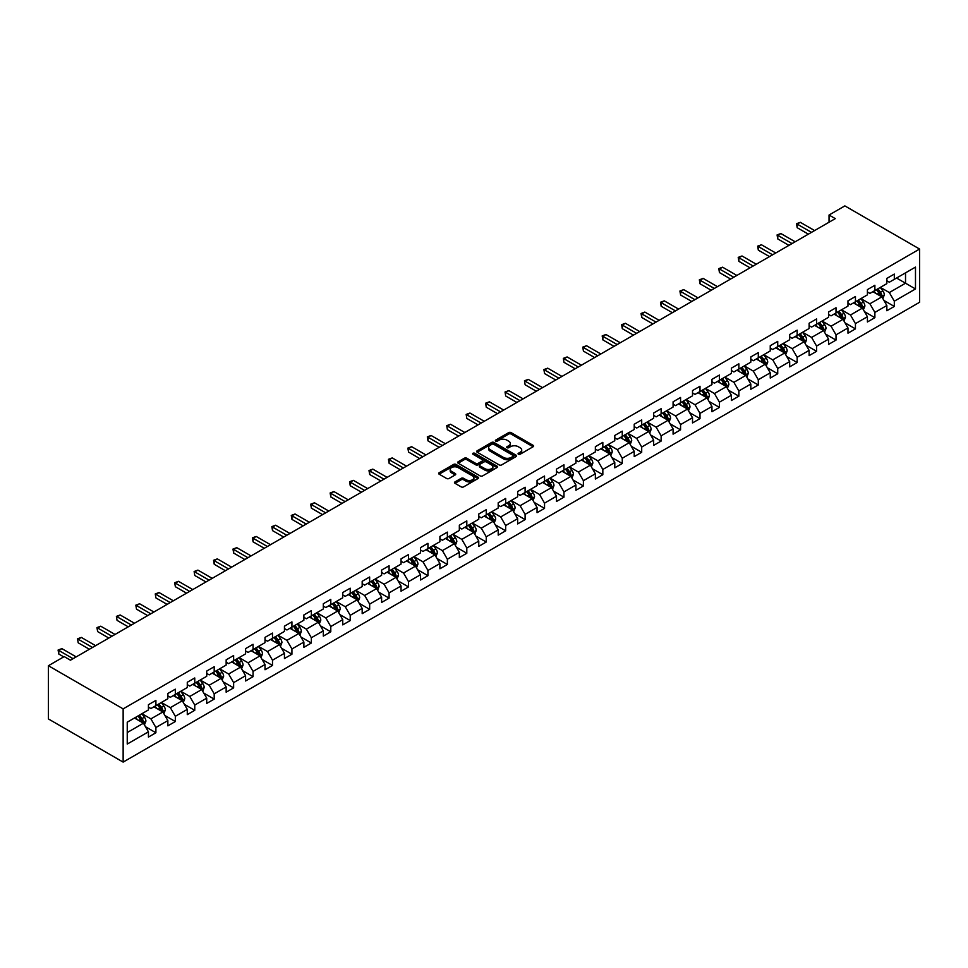 <?xml version="1.0" encoding="UTF-8"?>
<svg xmlns="http://www.w3.org/2000/svg" width="968" height="968" viewBox="0 0 968 968"><rect width="100%" height="100%" fill="white"/><g stroke="black" fill="none" stroke-linecap="round" stroke-linejoin="round"><path stroke-width="1.45" d="M518.412 454.246A1.21 0.702 0 0 0 520.131 454.246L533.114 446.744A1.73 1.004 0 0 0 533.622 446.042A1.73 1.004 0 0 0 533.114 445.341L511.104 432.623A1.73 1.004 0 0 0 508.66 432.623L495.676 440.125A1.21 0.702 0 0 0 497.383 441.118L499.064 440.15A5.53 3.194 0 0 1 506.893 440.15L508.72 441.202A5.53 3.194 0 0 1 510.342 443.465A5.53 3.194 0 0 1 508.72 445.728L507.038 446.696A1.21 0.702 0 0 0 508.757 447.688L510.439 446.708A5.53 3.194 0 0 1 518.267 446.708L520.094 447.773A5.53 3.194 0 0 1 521.716 450.035A5.53 3.194 0 0 1 520.094 452.286L518.412 453.254A1.21 0.702 0 0 0 518.412 454.246L518.412 453.254M454.984 481.907A1.73 1.004 0 0 0 454.476 482.608A1.73 1.004 0 0 0 454.984 483.31L461.167 486.88A1.73 1.004 0 0 0 463.611 486.88L478.035 478.543A1.73 1.004 0 0 0 478.543 477.841A1.73 1.004 0 0 0 478.035 477.139L456.025 464.434A1.73 1.004 0 0 0 453.581 464.434L439.157 472.759A1.73 1.004 0 0 0 438.649 473.461A1.73 1.004 0 0 0 439.157 474.175L446.611 478.482A1.73 1.004 0 0 0 449.055 478.482L455.238 474.913A1.73 1.004 0 0 0 455.734 474.211A1.73 1.004 0 0 0 455.238 473.497L451.536 471.368A4.622 2.674 0 0 1 450.18 469.48A4.622 2.674 0 0 1 453.036 467.012A4.622 2.674 0 0 1 458.07 467.592L472.565 475.954A4.622 2.674 0 0 1 473.921 477.841A4.622 2.674 0 0 1 471.065 480.309A4.622 2.674 0 0 1 466.019 479.729L463.611 478.337A1.73 1.004 0 0 0 461.167 478.337L454.984 481.907L454.984 483.31M919.6 249.054L844.858 205.894L829.044 215.029L835.275 218.623L70.446 660.2L64.215 656.594L48.4 665.73L123.142 708.879L919.6 249.054L919.6 302.27L123.142 762.106L123.142 708.879M499.185 464.918A1.73 1.004 0 0 0 501.63 464.918L516.065 456.594A1.73 1.004 0 0 0 516.573 455.892A1.73 1.004 0 0 0 516.065 455.178L494.055 442.473A1.73 1.004 0 0 0 491.611 442.473L477.176 450.81A1.73 1.004 0 0 0 476.667 451.511A1.73 1.004 0 0 0 477.176 452.213L499.185 464.918M473.449 454.512A1.21 0.702 0 0 1 474.671 454.682L474.671 453.242L497.044 466.165A1.73 1.004 0 0 1 497.552 466.866A1.73 1.004 0 0 1 497.044 467.568L482.621 475.905A1.73 1.004 0 0 1 480.176 475.905L458.166 463.2L464.337 459.655L464.337 458.215L458.166 461.784A1.73 1.004 0 0 0 457.658 462.486A1.73 1.004 0 0 0 458.166 463.2L458.166 461.784M464.337 459.655A1.73 1.004 0 0 1 466.782 459.655L466.782 458.215A1.73 1.004 0 0 0 464.337 458.215M466.782 458.215L475.711 463.369A1.73 1.004 0 0 0 478.156 463.369L482.258 461.01A1.73 1.004 0 0 0 482.766 460.296A1.73 1.004 0 0 0 482.258 459.594L472.965 454.234A1.21 0.702 0 0 1 474.671 453.242M145.502 726.75L155.896 732.764L155.896 727.512L167.851 720.603L167.851 725.855L175.329 721.535L175.329 716.296L187.284 709.387L187.284 714.638L194.762 710.318L194.762 705.067L206.716 698.17L206.716 703.421L214.194 699.102L214.194 693.85L226.149 686.953L226.149 692.193L233.627 687.885L233.627 682.634L245.582 675.725L245.582 680.976L253.059 676.668L253.059 671.417L265.014 664.508L265.014 669.759L272.492 665.44L272.492 660.2L284.447 653.291L284.447 658.543L291.925 654.223L291.925 648.971L303.879 642.074L303.879 647.326L311.357 643.006L311.357 637.755L323.312 630.858L323.312 636.109L330.79 631.789L330.79 626.538L342.745 619.629L342.745 624.88L350.222 620.573L350.222 615.321L362.177 608.412L362.177 613.664L369.655 609.356L369.655 604.105L381.61 597.196L381.61 602.447L389.088 598.127L389.088 592.876L401.042 585.979L401.042 591.23L408.52 586.91L408.52 581.659L420.475 574.762L420.475 580.014L427.941 575.694L427.941 570.442L439.908 563.545L439.908 568.785L447.373 564.477L447.373 559.226L459.34 552.317L459.34 557.568L466.806 553.26L466.806 548.009L478.773 541.1L478.773 546.351L486.238 542.032L486.238 536.792L498.205 529.883L498.205 535.135L505.671 530.815L505.671 525.563L517.638 518.666L517.638 523.918L525.104 519.598L525.104 514.347L537.058 507.45L537.058 512.689L544.536 508.381L544.536 503.13L556.491 496.221L556.491 501.472L563.969 497.165L563.969 491.913L575.924 485.004L575.924 490.256L583.401 485.936L583.401 480.697L595.356 473.788L595.356 479.039L602.834 474.719L602.834 469.468L614.789 462.571L614.789 467.822L622.267 463.503L622.267 458.251L634.221 451.354L634.221 456.606L641.699 452.286L641.699 447.034L653.654 440.125L653.654 445.377L661.132 441.069L661.132 435.818L673.087 428.909L673.087 434.16L680.565 429.852L680.565 424.601L692.519 417.692L692.519 422.943L699.997 418.624L699.997 413.372L711.952 406.475L711.952 411.727L719.43 407.407L719.43 402.156L731.385 395.259L731.385 400.51L738.862 396.19L738.862 390.939L750.817 384.042L750.817 389.281L758.295 384.974L758.295 379.722L770.25 372.813L770.25 378.064L777.727 373.757L777.727 368.505L789.682 361.596L789.682 366.848L797.148 362.528L797.148 357.289L809.115 350.38L809.115 355.631L816.581 351.311L816.581 346.06L828.548 339.163L828.548 344.414L836.013 340.095L836.013 334.843L847.98 327.946L847.98 333.198L855.446 328.878L855.446 323.627L867.413 316.717L867.413 321.969L874.878 317.661L874.878 312.41L886.845 305.501L886.845 310.752L894.311 306.445L894.311 301.193L915.486 288.96L915.486 267.095L905.528 272.855L905.528 283.213L915.486 288.96M155.896 732.764L148.431 737.071L148.431 731.82L127.244 744.053L127.244 722.188L148.431 709.955L148.431 704.716L155.896 700.396L155.896 705.648L167.851 698.739L167.851 693.487L175.329 689.18L175.329 694.431L187.284 687.522L187.284 682.271L194.762 677.963L194.762 683.202L206.716 676.305L206.716 671.054L214.194 666.734L214.194 671.986L226.149 665.089L226.149 659.837L233.627 655.517L233.627 660.769L245.582 653.872L245.582 648.62L253.059 644.301L253.059 649.552L265.014 642.643L265.014 637.392L272.492 633.084L272.492 638.335L284.447 631.426L284.447 626.175L291.925 621.867L291.925 627.119L303.879 620.21L303.879 614.958L311.357 610.639L311.357 615.89L323.312 608.993L323.312 603.742L330.79 599.422L330.79 604.673L342.745 597.776L342.745 592.525L350.222 588.205L350.222 593.457L362.177 586.548L362.177 581.308L369.655 576.989L369.655 582.24L381.61 575.331L381.61 570.079L389.088 565.772L389.088 571.023L401.042 564.114L401.042 558.863L408.52 554.555L408.52 559.794L420.475 552.897L420.475 547.646L427.941 543.326L427.941 548.578L439.908 541.681L439.908 536.429L447.373 532.11L447.373 537.361L459.34 530.452L459.34 525.213L466.806 520.893L466.806 526.144L478.773 519.235L478.773 513.984L486.238 509.676L486.238 514.928L498.205 508.019L498.205 502.767L505.671 498.459L505.671 503.711L517.638 496.802L517.638 491.55L525.104 487.231L525.104 492.482L537.058 485.585L537.058 480.334L544.536 476.014L544.536 481.265L556.491 474.368L556.491 469.117L563.969 464.797L563.969 470.049L575.924 463.14L575.924 457.888L583.401 453.581L583.401 458.832L595.356 451.923L595.356 446.671L602.834 442.364L602.834 447.615L614.789 440.706L614.789 435.455L622.267 431.147L622.267 436.386L634.221 429.489L634.221 424.238L641.699 419.918L641.699 425.17L653.654 418.273L653.654 413.021L661.132 408.702L661.132 413.953L673.087 407.044L673.087 401.805L680.565 397.485L680.565 402.736L692.519 395.827L692.519 390.576L699.997 386.268L699.997 391.52L711.952 384.611L711.952 379.359L719.43 375.052L719.43 380.291L731.385 373.394L731.385 368.142L738.862 363.823L738.862 369.074L750.817 362.177L750.817 356.926L758.295 352.606L758.295 357.858L770.25 350.961L770.25 345.709L777.727 341.389L777.727 346.641L789.682 339.732L789.682 334.48L797.148 330.173L797.148 335.424L809.115 328.515L809.115 323.264L816.581 318.956L816.581 324.207L828.548 317.298L828.548 312.047L836.013 307.727L836.013 312.979L847.98 306.082L847.98 300.83L855.446 296.51L855.446 301.762L867.413 294.865L867.413 289.613L874.878 285.294L874.878 290.545L886.845 283.636L886.845 278.397L894.311 274.077L894.311 279.328L915.486 267.095M153.9 706.797L162.878 711.976L150.911 718.873L141.945 713.706M148.431 707.088L150.911 708.528L155.896 705.648M150.911 718.873L155.896 727.512M162.878 711.976L167.851 720.603M173.332 695.581L182.311 700.759L170.344 707.656L161.378 702.478M167.851 695.871L170.344 697.299L175.329 694.431M170.344 707.656L175.329 716.296M182.311 700.759L187.284 709.387M192.765 684.364L201.743 689.543L189.776 696.44L180.81 691.261M187.284 684.642L189.776 686.082L194.762 683.202M189.776 696.44L194.762 705.067M201.743 689.543L206.716 698.17M212.198 673.135L221.176 678.314L209.209 685.223L200.243 680.044M206.716 673.425L209.209 674.865L214.194 671.986M209.209 685.223L214.194 693.85M221.176 678.314L226.149 686.953M231.63 661.918L240.596 667.097L228.642 674.006L219.675 668.827M226.149 662.209L228.642 663.649L233.627 660.769M228.642 674.006L233.627 682.634M240.596 667.097L245.582 675.725M251.063 650.702L260.029 655.88L248.074 662.79L239.108 657.611M245.582 650.992L248.074 652.432L253.059 649.552M248.074 662.79L253.059 671.417M260.029 655.88L265.014 664.508M270.495 639.485L279.462 644.664L267.507 651.561L258.541 646.382M265.014 639.775L267.507 641.203L272.492 638.335M267.507 651.561L272.492 660.2M279.462 644.664L284.447 653.291M289.928 628.268L298.894 633.447L286.939 640.344L277.973 635.165M284.447 628.547L286.939 629.986L291.925 627.119M286.939 640.344L291.925 648.971M298.894 633.447L303.879 642.074M309.361 617.039L318.327 622.218L306.372 629.127L297.406 623.949M303.879 617.33L306.372 618.77L311.357 615.89M306.372 629.127L311.357 637.755M318.327 622.218L323.312 630.858M328.793 605.823L337.759 611.002L325.805 617.911L316.839 612.732M323.312 606.113L325.805 607.553L330.79 604.673M325.805 617.911L330.79 626.538M337.759 611.002L342.745 619.629M348.226 594.606L357.192 599.785L345.237 606.694L336.271 601.515M342.745 594.896L345.237 596.336L350.222 593.457M345.237 606.694L350.222 615.321M357.192 599.785L362.177 608.412M367.659 583.389L376.625 588.568L364.67 595.465L355.704 590.286M362.177 583.68L364.67 585.12L369.655 582.24M364.67 595.465L369.655 604.105M376.625 588.568L381.61 597.196M387.091 572.173L396.057 577.351L384.102 584.249L375.136 579.07M381.61 572.451L384.102 573.891L389.088 571.023M384.102 584.249L389.088 592.876M396.057 577.351L401.042 585.979M406.524 560.956L415.49 566.123L403.535 573.032L394.569 567.853M401.042 561.234L403.535 562.674L408.52 559.794M403.535 573.032L408.52 581.659M415.49 566.123L420.475 574.762M425.956 549.727L434.922 554.906L422.968 561.815L413.989 556.636M420.475 550.018L422.968 551.457L427.941 548.578M422.968 561.815L427.941 570.442M434.922 554.906L439.908 563.545M445.389 538.51L454.355 543.689L442.4 550.598L433.422 545.42M439.908 538.801L442.4 540.241L447.373 537.361M442.4 550.598L447.373 559.226M454.355 543.689L459.34 552.317M464.821 527.294L473.788 532.473L461.833 539.37L452.855 534.203M459.34 527.584L461.833 529.024L466.806 526.144M461.833 539.37L466.806 548.009M473.788 532.473L478.773 541.1M484.254 516.077L493.22 521.256L481.265 528.153L472.287 522.974M478.773 516.367L481.265 517.795L486.238 514.928M481.265 528.153L486.238 536.792M493.22 521.256L498.205 529.883M503.687 504.86L512.653 510.039L500.686 516.936L491.72 511.757M498.205 505.139L500.686 506.579L505.671 503.711M500.686 516.936L505.671 525.563M512.653 510.039L517.638 518.666M523.107 493.632L532.085 498.81L520.119 505.719L511.152 500.541M517.638 493.922L520.119 495.362L525.104 492.482M520.119 505.719L525.104 514.347M532.085 498.81L537.058 507.45M542.54 482.415L551.518 487.594L539.551 494.503L530.585 489.324M537.058 482.705L539.551 484.145L544.536 481.265M539.551 494.503L544.536 503.13M551.518 487.594L556.491 496.221M561.972 471.198L570.951 476.377L558.984 483.286L550.018 478.107M556.491 471.489L558.984 472.928L563.969 470.049M558.984 483.286L563.969 491.913M570.951 476.377L575.924 485.004M581.405 459.981L590.383 465.16L578.416 472.057L569.45 466.879M575.924 460.272L578.416 461.712L583.401 458.832M578.416 472.057L583.401 480.697M590.383 465.16L595.356 473.788M600.838 448.765L609.804 453.944L597.849 460.841L588.883 455.662M595.356 449.043L597.849 450.483L602.834 447.615M597.849 460.841L602.834 469.468M609.804 453.944L614.789 462.571M620.27 437.536L629.236 442.715L617.281 449.624L608.315 444.445M614.789 437.826L617.281 439.266L622.267 436.386M617.281 449.624L622.267 458.251M629.236 442.715L634.221 451.354M639.703 426.319L648.669 431.498L636.714 438.407L627.748 433.228M634.221 426.61L636.714 428.05L641.699 425.17M636.714 438.407L641.699 447.034M648.669 431.498L653.654 440.125M659.135 415.103L668.101 420.281L656.147 427.19L647.181 422.012M653.654 415.393L656.147 416.833L661.132 413.953M656.147 427.19L661.132 435.818M668.101 420.281L673.087 428.909M678.568 403.886L687.534 409.065L675.579 415.962L666.613 410.795M673.087 404.176L675.579 405.616L680.565 402.736M675.579 415.962L680.565 424.601M687.534 409.065L692.519 417.692M698.001 392.669L706.967 397.848L695.012 404.745L686.046 399.566M692.519 392.96L695.012 394.387L699.997 391.52M695.012 404.745L699.997 413.372M706.967 397.848L711.952 406.475M717.433 381.452L726.399 386.631L714.445 393.528L705.478 388.349M711.952 381.731L714.445 383.171L719.43 380.291M714.445 393.528L719.43 402.156M726.399 386.631L731.385 395.259M736.866 370.224L745.832 375.402L733.877 382.312L724.911 377.133M731.385 370.514L733.877 371.954L738.862 369.074M733.877 382.312L738.862 390.939M745.832 375.402L750.817 384.042M756.298 359.007L765.264 364.186L753.31 371.095L744.344 365.916M750.817 359.297L753.31 360.737L758.295 357.858M753.31 371.095L758.295 379.722M765.264 364.186L770.25 372.813M775.731 347.79L784.697 352.969L772.742 359.878L763.776 354.699M770.25 348.081L772.742 349.521L777.727 346.641M772.742 359.878L777.727 368.505M784.697 352.969L789.682 361.596M795.164 336.574L804.13 341.752L792.175 348.649L783.197 343.471M789.682 336.864L792.175 338.292L797.148 335.424M792.175 348.649L797.148 357.289M804.13 341.752L809.115 350.38M814.596 325.357L823.562 330.536L811.607 337.433L802.629 332.254M809.115 325.635L811.607 327.075L816.581 324.207M811.607 337.433L816.581 346.06M823.562 330.536L828.548 339.163M834.029 314.128L842.995 319.307L831.04 326.216L822.062 321.037M828.548 314.418L831.04 315.858L836.013 312.979M831.04 326.216L836.013 334.843M842.995 319.307L847.98 327.946M853.461 302.911L862.428 308.09L850.473 314.999L841.495 309.82M847.98 303.202L850.473 304.642L855.446 301.762M850.473 314.999L855.446 323.627M862.428 308.09L867.413 316.717M872.894 291.695L881.86 296.873L869.893 303.783L860.927 298.604M867.413 291.985L869.893 293.425L874.878 290.545M869.893 303.783L874.878 312.41M881.86 296.873L886.845 305.501M896.55 278.034L905.528 283.213L889.326 292.554L880.36 287.375M886.845 280.768L889.326 282.208L894.311 279.328M889.326 292.554L894.311 301.193M48.4 665.73L48.4 718.946L123.142 762.106M829.044 215.029L829.044 222.229M127.244 732.546L143.445 723.193L134.479 718.014M143.445 723.193L148.431 731.82M883.917 300.431L894.311 306.445M864.485 311.648L874.878 317.661M845.052 322.876L855.446 328.878M825.619 334.093L836.013 340.095M806.187 345.31L816.581 351.311M786.754 356.526L797.148 362.528M767.321 367.743L777.727 373.757M747.889 378.972L758.295 384.974M728.456 390.189L738.862 396.19M709.024 401.405L719.43 407.407M689.591 412.622L699.997 418.624M670.159 423.839L680.565 429.852M650.726 435.055L661.132 441.069M631.293 446.284L641.699 452.286M611.861 457.501L622.267 463.503M592.428 468.718L602.834 474.719M572.995 479.934L583.401 485.936M553.575 491.151L563.969 497.165M534.142 502.38L544.536 508.381M514.71 513.597L525.104 519.598M495.277 524.813L505.671 530.815M475.845 536.03L486.238 542.032M456.412 547.247L466.806 553.26M436.979 558.476L447.373 564.477M417.547 569.692L427.941 575.694M398.114 580.909L408.52 586.91M378.682 592.126L389.088 598.127M359.249 603.342L369.655 609.356M339.816 614.559L350.222 620.573M320.384 625.788L330.79 631.789M300.951 637.005L311.357 643.006M281.519 648.221L291.925 654.223M262.086 659.438L272.492 665.44M242.653 670.655L253.059 676.668M223.221 681.883L233.627 687.885M203.788 693.1L214.194 699.102M184.356 704.317L194.762 710.318M164.935 715.534L175.329 721.535M518.896 454.416L520.094 453.726A5.53 3.194 0 0 0 521.716 451.463L521.716 450.035M510.342 443.465L510.342 444.905A5.53 3.194 0 0 1 508.72 447.168L507.522 447.857M533.09 446.756L511.104 434.063A1.73 1.004 0 0 0 508.66 434.063L496.161 441.287M516.065 455.178L516.065 456.594L494.055 443.913A1.73 1.004 0 0 0 491.611 443.913L477.2 452.225M513.004 456.388A1.21 0.702 0 0 0 513.004 455.396L493.68 444.239A1.21 0.702 0 0 0 491.974 444.239L490.207 445.268A5.53 3.194 0 0 0 488.586 447.519A5.53 3.194 0 0 0 490.207 449.781L503.408 457.404A5.53 3.194 0 0 0 511.237 457.404L513.004 456.388L513.004 457.816A1.21 0.702 0 0 0 513.355 457.332L513.355 455.892M488.586 447.519L488.586 448.958A5.53 3.194 0 0 0 490.207 451.221L490.207 449.781M513.004 457.816L511.237 458.844A5.53 3.194 0 0 1 503.408 458.844L490.207 451.221M466.782 459.655L475.711 464.809A1.73 1.004 0 0 0 478.156 464.809L482.258 462.45A1.73 1.004 0 0 0 482.766 461.736L482.766 460.296M474.671 454.682L497.02 467.58M484.98 468.718A4.622 2.674 0 0 0 490.014 469.298A4.622 2.674 0 0 0 492.869 466.83A4.622 2.674 0 0 0 491.514 464.942L486.408 461.99A1.73 1.004 0 0 0 483.964 461.99L479.874 464.362A1.73 1.004 0 0 0 479.366 465.064A1.73 1.004 0 0 0 479.874 465.765L484.98 468.718L484.98 470.158A4.622 2.674 0 0 0 490.014 470.738A4.622 2.674 0 0 0 492.869 468.27L492.869 466.83M479.366 465.064L479.366 466.503A1.73 1.004 0 0 0 479.874 467.205L479.874 465.765M484.98 470.158L479.874 467.205M473.921 477.841L473.921 479.281A4.622 2.674 0 0 1 471.065 481.749A4.622 2.674 0 0 1 466.019 481.169L463.611 479.777A1.73 1.004 0 0 0 461.167 479.777L455.008 483.322M450.18 469.48L450.18 470.92A4.622 2.674 0 0 0 451.536 472.808L451.536 471.368M455.214 474.925L451.536 472.808M478.035 477.139L478.035 478.543L456.025 465.874A1.73 1.004 0 0 0 453.581 465.874L439.182 474.187L439.157 472.759M882.84 298.58L884.328 294.841A4.671 2.698 -120 0 0 882.828 290.872L880.263 287.435M875.786 293.364L874.031 291.029M876.403 289.662L878.968 293.098A4.671 2.698 60 0 1 880.311 295.906L881.8 295.046A4.671 2.698 -120 0 0 880.469 292.239L877.891 288.803M876.73 289.48L879.573 293.292A2.384 1.367 60 0 1 880.009 294.006L881.8 295.046M811.474 232.368L797.196 224.116L800.306 222.313L814.596 230.566M808.365 234.159L797.196 227.71L797.196 224.116L796.507 223.717L800.306 222.313M797.196 227.71L796.507 223.717M863.408 309.796L864.896 306.07A4.671 2.698 -120 0 0 863.395 302.089L860.83 298.652M856.353 304.581L854.599 302.258M856.97 300.891L859.536 304.315A4.671 2.698 60 0 1 860.879 307.122L862.367 306.263A4.671 2.698 -120 0 0 861.036 303.456L858.459 300.019M857.297 300.697L860.141 304.509A2.384 1.367 60 0 1 860.576 305.235L862.367 306.263M843.975 321.013L845.463 317.286A4.671 2.698 -120 0 0 843.975 313.305L841.398 309.881M836.921 315.798L835.166 313.475M837.538 312.107L840.103 315.532A4.671 2.698 60 0 1 841.446 318.351L842.934 317.48A4.671 2.698 -120 0 0 841.603 314.673L839.026 311.248M837.865 311.914L840.72 315.725A2.384 1.367 60 0 1 841.144 316.451L842.934 317.48M792.042 243.585L777.764 235.333L780.874 233.542L795.164 241.782M788.932 245.376L777.764 238.927L777.764 235.333L777.074 234.934L780.874 233.542M777.764 238.927L777.074 234.934M772.609 254.802L758.331 246.55L761.441 244.759L775.731 252.999M769.5 256.605L758.331 250.155L758.331 246.55L757.641 246.162L761.441 244.759M758.331 250.155L757.641 246.162M824.542 332.23L826.031 328.503A4.671 2.698 -120 0 0 824.542 324.522L821.965 321.098M817.488 327.027L815.734 324.691M818.105 323.324L820.67 326.76A4.671 2.698 60 0 1 822.014 329.568L823.502 328.696A4.671 2.698 -120 0 0 822.171 325.889L819.606 322.465M818.432 323.143L821.288 326.942A2.384 1.367 60 0 1 821.711 327.668L823.502 328.696M805.11 343.459L806.598 339.72A4.671 2.698 -120 0 0 805.11 335.751L802.533 332.314M798.055 338.243L796.301 335.908M798.673 334.541L801.25 337.977A4.671 2.698 60 0 1 802.581 340.784L804.069 339.925A4.671 2.698 -120 0 0 802.738 337.118L800.173 333.682M798.999 334.359L801.855 338.159A2.384 1.367 60 0 1 802.278 338.885L804.069 339.925M785.677 354.675L787.165 350.936A4.671 2.698 -120 0 0 785.677 346.967L783.1 343.531M778.623 349.46L776.868 347.125M779.24 345.757L781.817 349.194A4.671 2.698 60 0 1 783.148 352.001L784.649 351.142A4.671 2.698 -120 0 0 783.306 348.335L780.74 344.898M779.567 345.576L782.422 349.387A2.384 1.367 60 0 1 782.846 350.101L784.649 351.142M753.177 266.018L738.899 257.778L742.008 255.976L756.298 264.228M750.067 267.821L738.899 261.372L738.899 257.778L738.209 257.379L742.008 255.976M738.899 261.372L738.209 257.379M733.756 277.235L719.466 268.995L722.576 267.192L736.866 275.444M730.634 279.038L719.466 272.589L719.466 268.995L718.776 268.596L722.576 267.192M719.466 272.589L718.776 268.596M714.323 288.464L700.033 280.212L703.143 278.409L717.433 286.661M711.202 290.255L700.033 283.805L700.033 280.212L699.344 279.812L703.143 278.409M700.033 283.805L699.344 279.812M694.891 299.681L680.601 291.428L683.71 289.626L698.001 297.878M691.769 301.471L680.601 295.022L680.601 291.428L679.911 291.029L683.71 289.626M680.601 295.022L679.911 291.029M675.458 310.897L661.168 302.645L664.278 300.854L678.568 309.094M672.337 312.7L661.168 306.239L661.168 302.645L660.479 302.258L664.278 300.854M661.168 306.239L660.479 302.258M656.026 322.114L641.736 313.862L644.845 312.071L659.135 320.323M652.904 323.917L641.736 317.468L641.736 313.862L641.046 313.475L644.845 312.071M641.736 317.468L641.046 313.475M636.593 333.331L622.303 325.091L625.413 323.288L639.703 331.54M633.471 335.134L622.303 328.684L622.303 325.091L621.613 324.691L625.413 323.288M622.303 328.684L621.613 324.691M617.16 344.56L602.87 336.307L605.98 334.504L620.27 342.757M614.039 346.35L602.87 339.901L602.87 336.307L602.181 335.908L605.98 334.504M602.87 339.901L602.181 335.908M597.728 355.776L583.438 347.524L586.548 345.721L600.838 353.973M594.618 357.567L583.438 351.118L582.76 347.125L586.548 345.721M583.438 351.118L582.76 347.125M578.295 366.993L564.005 358.741L567.127 356.95L581.405 365.19M575.186 368.784L564.005 362.334L563.328 358.354L567.127 356.95M564.005 362.334L563.328 358.354M558.863 378.21L544.573 369.957L547.694 368.167L561.972 376.419M555.753 380.013L544.573 373.563L543.895 369.57L547.694 368.167M544.573 373.563L543.895 369.57M539.43 389.426L525.14 381.186L528.262 379.383L542.54 387.636M536.32 391.229L525.14 384.78L524.462 380.787L528.262 379.383M525.14 384.78L524.462 380.787M519.997 400.643L505.707 392.403L508.829 390.6L523.107 398.852M516.888 402.446L505.707 395.997L505.03 392.004L508.829 390.6M505.707 395.997L505.03 392.004M500.565 411.872L486.275 403.62L489.397 401.817L503.687 410.069M497.455 413.663L486.275 407.213L485.597 403.22L489.397 401.817M486.275 407.213L485.597 403.22M481.132 423.089L466.842 414.836L469.964 413.046L484.254 421.286M478.023 424.879L466.842 418.43L466.165 414.437L469.964 413.046M466.842 418.43L466.165 414.437M461.7 434.305L447.41 426.053L450.531 424.262L464.821 432.502M458.59 436.108L447.41 429.647L446.732 425.666L450.531 424.262M447.41 429.647L446.732 425.666M442.267 445.522L427.989 437.27L431.099 435.479L445.389 443.731M439.157 447.325L427.989 440.876L427.989 437.27L427.299 436.883L431.099 435.479M427.989 440.876L427.299 436.883M422.834 456.739L408.556 448.499L411.666 446.696L425.956 454.948M419.725 458.542L408.556 452.092L408.556 448.499L407.867 448.099L411.666 446.696M408.556 452.092L407.867 448.099M403.402 467.967L389.124 459.715L392.234 457.912L406.524 466.165M400.292 469.758L389.124 463.309L389.124 459.715L388.434 459.316L392.234 457.912M389.124 463.309L388.434 459.316M766.245 365.892L767.733 362.165A4.671 2.698 -120 0 0 766.245 358.184L763.667 354.748M759.19 360.677L757.448 358.354M759.807 356.986L762.385 360.411A4.671 2.698 60 0 1 763.716 363.218L765.216 362.359A4.671 2.698 -120 0 0 763.873 359.551L761.308 356.115M760.134 356.793L762.99 360.604A2.384 1.367 60 0 1 763.413 361.318L765.216 362.359M746.812 377.109L748.3 373.382A4.671 2.698 -120 0 0 746.812 369.401L744.235 365.977M739.758 371.894L738.015 369.57M740.375 368.203L742.952 371.627A4.671 2.698 60 0 1 744.283 374.434L745.784 373.575A4.671 2.698 -120 0 0 744.44 370.768L741.875 367.332M740.701 368.009L743.557 371.821A2.384 1.367 60 0 1 743.981 372.547L745.784 373.575M727.391 388.325L728.868 384.599A4.671 2.698 -120 0 0 727.379 380.618L724.802 377.193M720.325 383.122L718.583 380.787M720.942 379.42L723.519 382.856A4.671 2.698 60 0 1 724.85 385.663L726.351 384.792A4.671 2.698 -120 0 0 725.008 381.985L722.443 378.561M721.269 379.226L724.125 383.038A2.384 1.367 60 0 1 724.56 383.764L726.351 384.792M707.959 399.554L709.435 395.815A4.671 2.698 -120 0 0 707.947 391.846L705.37 388.41M700.892 394.339L699.15 392.004M701.51 390.636L704.087 394.073A4.671 2.698 60 0 1 705.418 396.88L706.918 396.021A4.671 2.698 -120 0 0 705.575 393.202L703.01 389.777M701.836 390.455L704.692 394.254A2.384 1.367 60 0 1 705.127 394.98L706.918 396.021M688.526 410.771L690.002 407.032A4.671 2.698 -120 0 0 688.514 403.063L685.937 399.627M681.46 405.556L679.717 403.22M682.077 401.853L684.654 405.289A4.671 2.698 60 0 1 685.985 408.097L687.486 407.238A4.671 2.698 -120 0 0 686.143 404.43L683.577 400.994M682.404 401.672L685.259 405.471A2.384 1.367 60 0 1 685.695 406.197L687.486 407.238M669.094 421.988L670.57 418.249A4.671 2.698 -120 0 0 669.082 414.28L666.516 410.843M662.027 416.772L660.285 414.437M662.644 413.082L665.222 416.506A4.671 2.698 60 0 1 666.553 419.313L668.053 418.454A4.671 2.698 -120 0 0 666.71 415.647L664.145 412.211M662.971 412.888L665.827 416.7A2.384 1.367 60 0 1 666.262 417.414L668.053 418.454M649.661 433.204L651.137 429.477A4.671 2.698 -120 0 0 649.649 425.496L647.084 422.06M642.595 427.989L640.852 425.666M643.212 424.299L645.789 427.723A4.671 2.698 60 0 1 647.12 430.53L648.62 429.671A4.671 2.698 -120 0 0 647.277 426.864L644.712 423.427M643.538 424.105L646.394 427.916A2.384 1.367 60 0 1 646.83 428.642L648.62 429.671M630.229 444.421L631.705 440.694A4.671 2.698 -120 0 0 630.216 436.713L627.651 433.289M623.162 439.206L621.42 436.883M623.779 435.515L626.356 438.952A4.671 2.698 60 0 1 627.688 441.759L629.188 440.888A4.671 2.698 -120 0 0 627.857 438.081L625.28 434.656M624.106 435.322L626.962 439.133A2.384 1.367 60 0 1 627.397 439.859L629.188 440.888M610.796 455.638L612.272 451.911A4.671 2.698 -120 0 0 610.784 447.93L608.219 444.506M603.729 450.435L601.987 448.099M604.359 446.732L606.924 450.168A4.671 2.698 60 0 1 608.255 452.976L609.755 452.104A4.671 2.698 -120 0 0 608.424 449.297L605.847 445.873M604.673 446.55L607.529 450.35A2.384 1.367 60 0 1 607.964 451.076L609.755 452.104M591.363 466.866L592.839 463.127A4.671 2.698 -120 0 0 591.351 459.159L588.786 455.722M584.297 461.651L582.554 459.316M584.926 457.949L587.491 461.385A4.671 2.698 60 0 1 588.834 464.192L590.323 463.333A4.671 2.698 -120 0 0 588.992 460.526L586.414 457.09M585.241 457.767L588.096 461.567A2.384 1.367 60 0 1 588.532 462.293L590.323 463.333M571.931 478.083L573.407 474.344A4.671 2.698 -120 0 0 571.919 470.375L569.353 466.939M564.864 472.868L563.122 470.533M565.494 469.165L568.059 472.602A4.671 2.698 60 0 1 569.402 475.409L570.89 474.55A4.671 2.698 -120 0 0 569.559 471.743L566.982 468.306M565.82 468.984L568.664 472.795A2.384 1.367 60 0 1 569.099 473.509L570.89 474.55M552.498 489.3L553.974 485.573A4.671 2.698 -120 0 0 552.486 481.592L549.921 478.156M545.432 484.085L543.689 481.761M546.061 480.394L548.626 483.819A4.671 2.698 60 0 1 549.969 486.626L551.457 485.767A4.671 2.698 -120 0 0 550.126 482.959L547.549 479.523M546.388 480.201L549.231 484.012A2.384 1.367 60 0 1 549.667 484.726L551.457 485.767M533.066 500.516L534.542 496.79A4.671 2.698 -120 0 0 533.053 492.809L530.488 489.384M525.999 495.301L524.257 492.978M526.628 491.611L529.193 495.035A4.671 2.698 60 0 1 530.537 497.854L532.025 496.983A4.671 2.698 -120 0 0 530.694 494.176L528.117 490.752M526.955 491.417L529.798 495.229A2.384 1.367 60 0 1 530.234 495.955L532.025 496.983M513.633 511.733L515.121 508.006A4.671 2.698 -120 0 0 513.621 504.026L511.056 500.601M506.579 506.53L504.824 504.195M507.196 502.828L509.761 506.264A4.671 2.698 60 0 1 511.104 509.071L512.592 508.2A4.671 2.698 -120 0 0 511.261 505.393L508.684 501.969M507.522 502.634L510.366 506.445A2.384 1.367 60 0 1 510.801 507.171L512.592 508.2M494.2 522.962L495.689 519.223A4.671 2.698 -120 0 0 494.188 515.254L491.623 511.818M487.146 517.747L485.391 515.412M487.763 514.044L490.328 517.481A4.671 2.698 60 0 1 491.671 520.288L493.16 519.429A4.671 2.698 -120 0 0 491.829 516.622L489.251 513.185M488.09 513.863L490.933 517.662A2.384 1.367 60 0 1 491.369 518.388L493.16 519.429M474.768 534.179L476.256 530.44A4.671 2.698 -120 0 0 474.768 526.471L472.19 523.035M467.713 528.964L465.959 526.628M468.33 525.261L470.896 528.697A4.671 2.698 60 0 1 472.239 531.505L473.727 530.645A4.671 2.698 -120 0 0 472.396 527.838L469.819 524.402M468.657 525.079L471.513 528.891A2.384 1.367 60 0 1 471.936 529.605L473.727 530.645M455.335 545.395L456.823 541.656A4.671 2.698 -120 0 0 455.335 537.688L452.758 534.251M448.281 540.18L446.526 537.845M448.898 536.49L451.463 539.914A4.671 2.698 60 0 1 452.806 542.721L454.294 541.862A4.671 2.698 -120 0 0 452.964 539.055L450.386 535.619M449.225 536.296L452.08 540.108A2.384 1.367 60 0 1 452.504 540.822L454.294 541.862M435.902 556.612L437.391 552.885A4.671 2.698 -120 0 0 435.902 548.904L433.325 545.48M428.848 551.397L427.094 549.074M429.465 547.707L432.031 551.131A4.671 2.698 60 0 1 433.374 553.938L434.862 553.079A4.671 2.698 -120 0 0 433.531 550.272L430.966 546.835M429.792 547.513L432.648 551.324A2.384 1.367 60 0 1 433.071 552.05L434.862 553.079M416.47 567.829L417.958 564.102A4.671 2.698 -120 0 0 416.47 560.121L413.893 556.697M409.416 562.626L407.661 560.29M410.033 558.923L412.61 562.36A4.671 2.698 60 0 1 413.941 565.167L415.441 564.296A4.671 2.698 -120 0 0 414.098 561.488L411.533 558.064M410.359 558.73L413.215 562.541A2.384 1.367 60 0 1 413.639 563.267L415.441 564.296M397.037 579.058L398.526 575.319A4.671 2.698 -120 0 0 397.037 571.35L394.46 567.913M389.983 573.842L388.241 571.507M390.6 570.14L393.177 573.576A4.671 2.698 60 0 1 394.508 576.384L396.009 575.512A4.671 2.698 -120 0 0 394.666 572.705L392.101 569.281M390.927 569.958L393.782 573.758A2.384 1.367 60 0 1 394.206 574.484L396.009 575.512M377.605 590.274L379.093 586.535A4.671 2.698 -120 0 0 377.605 582.567L375.027 579.13M370.55 585.059L368.808 582.724M371.167 581.357L373.745 584.793A4.671 2.698 60 0 1 375.076 587.6L376.576 586.741A4.671 2.698 -120 0 0 375.233 583.934L372.668 580.497M371.494 581.175L374.35 584.974A2.384 1.367 60 0 1 374.773 585.701L376.576 586.741M358.172 601.491L359.66 597.752A4.671 2.698 -120 0 0 358.172 593.783L355.595 590.347M351.118 596.276L349.375 593.941M351.735 592.573L354.312 596.01A4.671 2.698 60 0 1 355.643 598.817L357.144 597.958A4.671 2.698 -120 0 0 355.8 595.151L353.235 591.714M352.062 592.392L354.917 596.203A2.384 1.367 60 0 1 355.353 596.917L357.144 597.958M338.752 612.708L340.228 608.981A4.671 2.698 -120 0 0 338.739 605L336.162 601.564M331.685 607.493L329.943 605.169M332.302 603.802L334.88 607.226A4.671 2.698 60 0 1 336.211 610.034L337.711 609.174A4.671 2.698 -120 0 0 336.368 606.367L333.803 602.931M332.629 603.609L335.485 607.42A2.384 1.367 60 0 1 335.92 608.146L337.711 609.174M319.319 623.924L320.795 620.198A4.671 2.698 -120 0 0 319.307 616.217L316.73 612.792M312.253 618.709L310.51 616.386M312.87 615.019L315.447 618.455A4.671 2.698 60 0 1 316.778 621.262L318.278 620.391A4.671 2.698 -120 0 0 316.935 617.584L314.37 614.16M313.196 614.825L316.052 618.637A2.384 1.367 60 0 1 316.488 619.363L318.278 620.391M299.886 635.141L301.363 631.414A4.671 2.698 -120 0 0 299.874 627.433L297.309 624.009M292.82 629.938L291.078 627.603M293.437 626.235L296.014 629.672A4.671 2.698 60 0 1 297.345 632.479L298.846 631.608A4.671 2.698 -120 0 0 297.503 628.801L294.938 625.376M293.764 626.054L296.619 629.853A2.384 1.367 60 0 1 297.055 630.579L298.846 631.608M280.454 646.37L281.93 642.631A4.671 2.698 -120 0 0 280.442 638.662L277.877 635.226M273.387 641.155L271.645 638.82M274.004 637.452L276.582 640.889A4.671 2.698 60 0 1 277.913 643.696L279.413 642.837A4.671 2.698 -120 0 0 278.07 640.029L275.505 636.593M274.331 637.271L277.187 641.07A2.384 1.367 60 0 1 277.622 641.796L279.413 642.837M261.021 657.587L262.497 653.848A4.671 2.698 -120 0 0 261.009 649.879L258.444 646.442M253.955 652.371L252.212 650.036M254.572 648.669L257.149 652.105A4.671 2.698 60 0 1 258.48 654.913L259.981 654.053A4.671 2.698 -120 0 0 258.637 651.246L256.072 647.81M254.899 648.487L257.754 652.299A2.384 1.367 60 0 1 258.19 653.013L259.981 654.053M241.589 668.803L243.065 665.076A4.671 2.698 -120 0 0 241.577 661.096L239.011 657.659M234.522 663.588L232.78 661.265M235.151 659.898L237.717 663.322A4.671 2.698 60 0 1 239.048 666.129L240.548 665.27A4.671 2.698 -120 0 0 239.217 662.463L236.64 659.026M235.466 659.704L238.322 663.516A2.384 1.367 60 0 1 238.757 664.23L240.548 665.27M222.156 680.02L223.632 676.293A4.671 2.698 -120 0 0 222.144 672.312L219.579 668.888M215.09 674.805L213.347 672.482M215.719 671.114L218.284 674.539A4.671 2.698 60 0 1 219.615 677.346L221.115 676.487A4.671 2.698 -120 0 0 219.784 673.68L217.207 670.243M216.033 670.921L218.889 674.732A2.384 1.367 60 0 1 219.325 675.458L221.115 676.487M202.723 691.237L204.2 687.51A4.671 2.698 -120 0 0 202.711 683.529L200.146 680.105M195.657 686.034L193.915 683.698M196.286 682.331L198.851 685.767A4.671 2.698 60 0 1 200.194 688.575L201.683 687.703A4.671 2.698 -120 0 0 200.352 684.896L197.774 681.472M196.613 682.137L199.456 685.949A2.384 1.367 60 0 1 199.892 686.675L201.683 687.703M183.291 702.465L184.767 698.727A4.671 2.698 -120 0 0 183.279 694.758L180.713 691.321M176.224 697.25L174.482 694.915M176.854 693.548L179.419 696.984A4.671 2.698 60 0 1 180.762 699.791L182.25 698.932A4.671 2.698 -120 0 0 180.919 696.113L178.342 692.689M177.18 693.366L180.024 697.166A2.384 1.367 60 0 1 180.459 697.892L182.25 698.932M163.858 713.682L165.334 709.943A4.671 2.698 -120 0 0 163.846 705.975L161.281 702.538M156.792 708.467L155.049 706.132M157.421 704.764L159.986 708.201A4.671 2.698 60 0 1 161.329 711.008L162.818 710.149A4.671 2.698 -120 0 0 161.487 707.342L158.909 703.905M157.748 704.583L160.591 708.382A2.384 1.367 60 0 1 161.027 709.108L162.818 710.149M383.969 479.184L369.691 470.932L372.801 469.129L387.091 477.381M380.86 480.975L369.691 474.526L369.691 470.932L369.002 470.533L372.801 469.129M369.691 474.526L369.002 470.533M364.549 490.401L350.259 482.149L353.368 480.358L367.659 488.598M361.427 492.204L350.259 485.742L350.259 482.149L349.569 481.761L353.368 480.358M350.259 485.742L349.569 481.761M345.116 501.618L330.826 493.365L333.936 491.575L348.226 499.827M341.994 503.421L330.826 496.971L330.826 493.365L330.136 492.978L333.936 491.575M330.826 496.971L330.136 492.978M325.684 512.834L311.394 504.594L314.503 502.791L328.793 511.043M322.562 514.637L311.394 508.188L311.394 504.594L310.704 504.195L314.503 502.791M311.394 508.188L310.704 504.195M306.251 524.063L291.961 515.811L295.071 514.008L309.361 522.26M303.129 525.854L291.961 519.405L291.961 515.811L291.271 515.412L295.071 514.008M291.961 519.405L291.271 515.412M286.818 535.28L272.528 527.028L275.638 525.225L289.928 533.477M283.697 537.071L272.528 530.621L272.528 527.028L271.839 526.628L275.638 525.225M272.528 530.621L271.839 526.628M267.386 546.496L253.096 538.244L256.205 536.453L270.495 544.694M264.264 548.287L253.096 541.838L253.096 538.244L252.406 537.845L256.205 536.453M253.096 541.838L252.406 537.845M247.953 557.713L233.663 549.461L236.773 547.67L251.063 555.91M244.831 559.516L233.663 553.067L233.663 549.461L232.973 549.074L236.773 547.67M233.663 553.067L232.973 549.074M228.521 568.93L214.231 560.69L217.34 558.887L231.63 567.139M225.411 570.733L214.231 564.284L214.231 560.69L213.541 560.29L217.34 558.887M214.231 564.284L213.541 560.29M209.088 580.147L194.798 571.906L197.92 570.104L212.198 578.356M205.978 581.949L194.798 575.5L194.12 571.507L197.92 570.104M194.798 575.5L194.12 571.507M189.655 591.375L175.365 583.123L178.487 581.32L192.765 589.572M186.546 593.166L175.365 586.717L174.688 582.724L178.487 581.32M175.365 586.717L174.688 582.724M170.223 602.592L155.933 594.34L159.054 592.549L173.332 600.789M167.113 604.383L155.933 597.934L155.255 593.941L159.054 592.549M155.933 597.934L155.255 593.941M150.79 613.809L136.5 605.557L139.622 603.766L153.9 612.006M147.68 615.612L136.5 609.15L135.822 605.169L139.622 603.766M136.5 609.15L135.822 605.169M131.358 625.025L117.067 616.773L120.189 614.982L134.479 623.235M128.248 626.828L117.067 620.379L116.39 616.386L120.189 614.982M117.067 620.379L116.39 616.386M111.925 636.242L97.635 628.002L100.757 626.199L115.047 634.451M108.815 638.045L97.635 631.596L96.957 627.603L100.757 626.199M97.635 631.596L96.957 627.603M92.492 647.471L78.202 639.219L81.324 637.416L95.614 645.668M89.383 649.262L78.202 642.812L77.525 638.82L81.324 637.416M78.202 642.812L77.525 638.82M144.426 724.899L145.914 721.16A4.671 2.698 -120 0 0 144.413 717.191L141.848 713.755M137.371 719.684L135.617 717.349M137.988 715.993L140.554 719.418A4.671 2.698 60 0 1 141.897 722.225L143.385 721.366A4.671 2.698 -120 0 0 142.054 718.558L139.477 715.122M138.315 715.8L141.159 719.611A2.384 1.367 60 0 1 141.594 720.325L143.385 721.366M73.06 658.688L58.782 650.435L61.891 648.633L76.182 656.885M63.719 656.885L58.782 654.029L58.782 650.435L58.092 650.036L61.891 648.633M58.782 654.029L58.092 650.036M520.094 453.726L520.094 452.286M507.038 447.688L507.038 446.696M508.72 447.168L508.72 445.728M495.676 441.118L495.676 440.125M508.66 434.063L508.66 432.623M511.104 434.063L511.104 432.623M533.114 446.744L533.114 445.341M477.176 452.213L477.176 450.81M491.611 443.913L491.611 442.473M494.055 443.913L494.055 442.473M503.408 458.844L503.408 457.404M511.237 458.844L511.237 457.404M475.711 464.809L475.711 463.369M478.156 464.809L478.156 463.369M482.258 462.45L482.258 461.01M497.044 467.568L497.044 466.165M461.167 479.777L461.167 478.337M463.611 479.777L463.611 478.337M466.019 481.169L466.019 479.729M455.238 474.913L455.238 473.497M453.581 465.874L453.581 464.434M456.025 465.874L456.025 464.434M881.4 296.607L884.292 294.938M880.469 292.239L882.828 290.872M877.141 294.151L878.968 293.098M861.968 307.824L864.86 306.154M861.036 303.456L863.395 302.089M857.708 305.368L859.536 304.315M842.535 319.041L845.427 317.371M841.603 314.673L843.975 313.305M838.288 316.596L840.103 315.532M823.102 330.269L825.994 328.588M822.171 325.889L824.542 324.522M818.855 327.813L820.67 326.76M803.67 341.486L806.562 339.816M802.738 337.118L805.11 335.751M799.423 339.03L801.25 337.977M784.237 352.703L787.129 351.033M783.306 348.335L785.677 346.967M779.99 350.247L781.817 349.194M764.805 363.92L767.697 362.25M763.873 359.551L766.245 358.184M760.558 361.463L762.385 360.411M745.372 375.136L748.264 373.466M744.44 370.768L746.812 369.401M741.125 372.692L742.952 371.627M725.94 386.365L728.831 384.683M725.008 381.985L727.379 380.618M721.692 383.909L723.519 382.856M706.507 397.582L709.399 395.912M705.575 393.202L707.947 391.846M702.26 395.125L704.087 394.073M687.074 408.798L689.978 407.129M686.143 404.43L688.514 403.063M682.827 406.342L684.654 405.289M667.642 420.015L670.546 418.345M666.71 415.647L669.082 414.28M663.395 417.559L665.222 416.506M648.209 431.232L651.113 429.562M647.277 426.864L649.649 425.496M643.962 428.776L645.789 427.723M628.776 442.449L631.68 440.779M627.857 438.081L630.216 436.713M624.529 440.004L626.356 438.952M609.344 453.677L612.248 451.995M608.424 449.297L610.784 447.93M605.097 451.221L606.924 450.168M589.911 464.894L592.815 463.224M588.992 460.526L591.351 459.159M585.664 462.438L587.491 461.385M570.491 476.111L573.383 474.441M569.559 471.743L571.919 470.375M566.232 473.654L568.059 472.602M551.058 487.327L553.95 485.658M550.126 482.959L552.486 481.592M546.799 484.871L548.626 483.819M531.626 498.544L534.518 496.874M530.694 494.176L533.053 492.809M527.366 496.1L529.193 495.035M512.193 509.773L515.085 508.091M511.261 505.393L513.621 504.026M507.934 507.317L509.761 506.264M492.76 520.99L495.652 519.32M491.829 516.622L494.188 515.254M488.501 518.533L490.328 517.481M473.328 532.206L476.22 530.537M472.396 527.838L474.768 526.471M469.081 529.75L470.896 528.697M453.895 543.423L456.787 541.753M452.964 539.055L455.335 537.688M449.648 540.967L451.463 539.914M434.463 554.64L437.354 552.97M433.531 550.272L435.902 548.904M430.216 552.196L432.031 551.131M415.03 565.856L417.922 564.187M414.098 561.488L416.47 560.121M410.783 563.412L412.61 562.36M395.597 577.085L398.489 575.403M394.666 572.705L397.037 571.35M391.35 574.629L393.177 573.576M376.165 588.302L379.057 586.632M375.233 583.934L377.605 582.567M371.918 585.846L373.745 584.793M356.732 599.519L359.624 597.849M355.8 595.151L358.172 593.783M352.485 597.062L354.312 596.01M337.3 610.735L340.191 609.066M336.368 606.367L338.739 605M333.053 608.279L334.88 607.226M317.867 621.952L320.771 620.282M316.935 617.584L319.307 616.217M313.62 619.508L315.447 618.455M298.434 633.181L301.338 631.499M297.503 628.801L299.874 627.433M294.187 630.725L296.014 629.672M279.002 644.398L281.906 642.728M278.07 640.029L280.442 638.662M274.755 641.941L276.582 640.889M259.569 655.614L262.473 653.945M258.637 651.246L261.009 649.879M255.322 653.158L257.149 652.105M240.137 666.831L243.041 665.161M239.217 662.463L241.577 661.096M235.889 664.375L237.717 663.322M220.704 678.048L223.608 676.378M219.784 673.68L222.144 672.312M216.457 675.604L218.284 674.539M201.271 689.276L204.175 687.595M200.352 684.896L202.711 683.529M197.024 686.82L198.851 685.767M181.851 700.493L184.743 698.823M180.919 696.113L183.279 694.758M177.592 698.037L179.419 696.984M162.418 711.71L165.31 710.04M161.487 707.342L163.846 705.975M158.159 709.254L159.986 708.201M142.986 722.927L145.878 721.257M142.054 718.558L144.413 717.191M138.727 720.47L140.554 719.418"/></g></svg>
